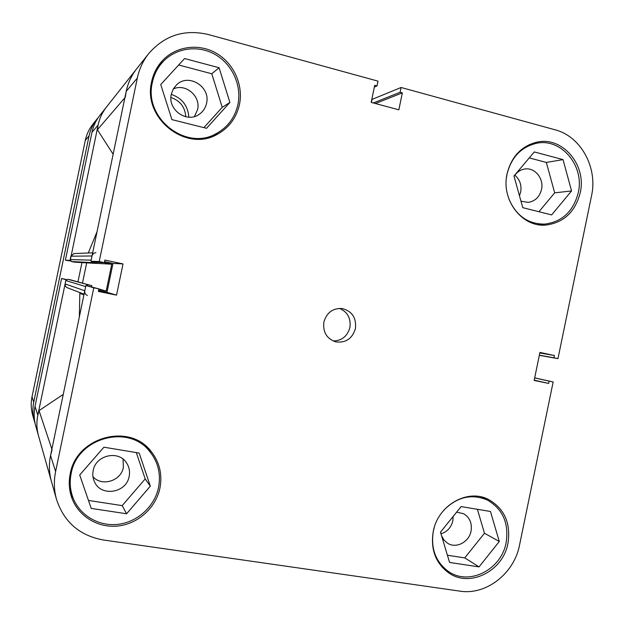 <?xml version="1.0" encoding="UTF-8"?>
<svg xmlns="http://www.w3.org/2000/svg" width="624" height="624" viewBox="0 0 624 624"><rect width="100%" height="100%" fill="white"/><g stroke="black" fill="none" stroke-linecap="round" stroke-linejoin="round"><path stroke-width="0.94" d="M98.358 117.437L96.759 119.324C92.929 124.215 90.363 129.73 89.06 135.884L33.719 402.215C32.417 408.626 32.635 414.937 34.367 421.161L35.092 423.454M34.367 421.161L32.635 415.054C30.966 409.063 30.755 402.979 32.011 396.809L85.293 140.392C86.549 134.472 89.021 129.16 92.711 124.449L96.759 119.324M171.265 94.38C182.091 98.124 187.949 105.729 188.83 117.179M185.765 116.766C185.071 107.039 180.118 100.62 170.914 97.508M69.989 260.372L65.387 260.192L91.931 132.444C93.272 126.118 95.909 120.44 99.848 115.417L106.493 107.008C102.328 112.328 99.536 118.334 98.108 125.034L70.223 260.426M65.387 260.192L70.59 261.027M55.606 471.572C53.687 481.049 53.992 490.347 56.527 499.457L51.418 481.393C49.062 472.937 48.773 464.326 50.552 455.559L55.606 471.572L93.772 287.812L85.87 285.519L50.552 455.559C48.773 464.326 49.062 472.937 51.418 481.393L35.685 425.818C33.899 419.429 33.68 412.932 35.022 406.341L61.589 278.468L65.972 279.739L37.822 415.217C36.403 422.198 36.637 429.078 38.524 435.848C36.637 429.078 36.403 422.198 37.822 415.217L39.039 410.615L51.878 449.179M66.448 279.575L61.589 278.468M81.955 262.587L77.953 281.876M237.923 104.528C235.014 117.359 227.971 126.945 216.793 133.302C186.631 151.718 143.356 118.349 152.381 82.376C154.011 74.747 157.357 68.078 162.404 62.377C175.36 47.869 197.909 44.624 215.085 54.46C232.307 64.21 241.917 85.496 237.923 104.528M208.689 137.678L216.793 133.302M506.438 177.715L507.016 174.229C511.196 157.591 520.814 147.326 535.852 143.434C560.843 137.319 584.789 165.641 578.269 192.683C573.37 211.388 562.177 221.871 544.69 224.117C527.998 224.141 516.032 215.678 508.802 198.728M443.719 510.307C456.971 496.899 471.471 493.459 487.235 499.98C502.749 508.934 509.044 523.13 506.134 542.568C501.446 569.813 468.686 586.357 448.087 571.21C435.505 561.655 430.591 548.262 433.368 531.04L434.296 527.342M158.535 487.469C154.635 506.431 137.561 522.093 118.014 524.339C98.483 526.672 79.061 515.05 72.649 496.79C70.052 489.302 69.553 481.58 71.152 473.624C77.134 437.51 128.918 423.704 149.822 451.62C158.129 462.08 161.031 474.037 158.535 487.469M69.506 487.843L72.649 496.79M355.43 328.614C356.53 317.866 352.115 311.173 342.178 308.529C332.818 308.061 326.719 312.562 323.887 322.039C322.741 332.077 326.687 338.684 335.712 341.851C345.712 343.13 352.287 338.723 355.43 328.614M333.13 340.969C341.812 340.759 347.404 336.281 349.9 327.538C351.07 318.31 347.591 311.93 339.456 308.381M580.219 192.793C586.919 165.001 562.294 135.899 536.609 142.225C521.204 146.242 511.352 156.78 507.07 173.839C500.939 199.922 521.945 227.331 545.68 225.077C563.659 222.791 575.172 212.027 580.219 192.793M239.468 104.497C243.571 84.919 233.672 63.032 215.943 53.024C198.26 42.939 175.055 46.348 161.795 61.339C156.671 67.174 153.278 73.967 151.624 81.736C142.373 118.615 186.638 152.864 217.612 134.137C229.172 127.616 236.465 117.741 239.468 104.497M163.223 61.495L158.972 64.873M159.939 488.101C162.521 474.224 159.494 461.9 150.875 451.136C129.34 422.635 76.346 436.87 70.208 473.889C68.57 481.985 69.061 489.856 71.674 497.492C78.195 516.321 98.147 528.349 118.24 525.985C138.356 523.708 155.938 507.601 159.939 488.101M150.735 452.751L147.95 447.985M507.967 543.231C510.962 523.24 504.473 508.654 488.514 499.473C467.61 488.389 437.947 505.214 433.267 531.398C430.42 549.058 435.435 562.801 448.321 572.614C469.474 588.221 503.155 571.233 507.967 543.231M456.643 512.125L463.71 513.763C469.786 517.561 472.228 523.341 471.042 531.102C469.123 542.139 456.027 548.925 447.502 543.184L443.921 539.986L441.527 535.681M440.981 533.848C447.205 531.82 451.16 527.459 452.837 520.775L453.172 516.43M93.179 470.597C95.698 455.021 118.724 449.896 126.602 462.977C129.238 467.033 130.096 471.494 129.16 476.362C126.563 493.038 100.909 497.188 94.466 481.767C92.836 478.234 92.407 474.513 93.179 470.597M92.968 476.72C101.868 486.97 121.157 480.94 123.365 467.368L123.068 459.147M171.296 94.224L173.23 89.053L176.631 84.778C188.526 72.829 210.834 86.814 206.544 103.295C205.514 107.952 203.089 111.61 199.267 114.278C186.927 123.568 167.357 109.691 171.296 94.224M194.423 116.532L197.59 109.598C200.983 96.205 185.484 82.976 173.254 89.014M514.082 176.428C516.61 172.333 520.081 169.876 524.488 169.057C534.635 167.014 544.144 178.503 541.515 189.47C539.581 196.95 535.135 201.256 528.177 202.402L520.978 201.185M519.464 195.725L520.673 192.02C521.789 185.156 519.847 179.556 514.862 175.227M213.619 136.009L217.823 132.725M162.404 62.377L156.14 69.397M70.442 493.272L73.164 498.178M149.822 451.62L143.863 444.491M539.323 355.321L557.965 358.644L591.544 195.725C597.886 167.645 580.858 136.321 555.071 129.792L401.092 87.485L372.083 99.395L371.444 102.461M374.361 87.095L377.005 85.933L377.996 81.143L208.221 34.499C184.431 28.969 164.564 35.357 148.637 53.672C143.029 60.824 139.261 68.944 137.335 78.031L126.196 91.385L90.917 261.214L99.224 261.55L137.335 78.031M441.004 533.957L440.645 531.937M85.87 285.519L98.896 288.865L98.366 291.424L116.54 295.136L123.014 263.921L104.879 260.068L104.341 262.626L99.224 261.55M98.537 290.581L106.993 292.313L112.991 263.414L104.551 261.628M104.341 262.626L95.667 262.22L90.917 261.214M126.196 91.385C127.975 82.976 131.469 75.457 136.664 68.819C131.469 75.457 127.975 82.976 126.196 91.385L125.291 97.282M557.965 358.644L553.925 357.786L554.393 355.508L539.924 352.435L534.144 380.445L548.644 383.409L549.112 381.124L553.16 381.958L534.674 377.871M377.005 85.933L374.728 85.309L371.194 102.398L398.845 109.824L402.347 92.859L400.109 92.251L401.092 87.485M93.772 287.812L98.896 288.865M56.527 499.457C64.085 522.155 79.693 535.665 103.35 539.986L459.904 591.139C486.19 595.452 514.246 573.433 519.542 545.064L553.16 381.958M447.416 555.243L464.755 557.887L484.474 533.247L477.399 509.301M88.483 500.464L122.195 505.612L145.181 478.928L136.313 452.587M203.9 127.639L222.245 107.328L211.77 73.765L178.675 64.99M538.941 211.723L554.681 192.855L546.335 162.443L529.246 157.911M375.422 103.529L402.347 92.859M373.308 102.968L400.109 92.251M106.993 292.313L116.54 295.136M112.991 263.414L123.014 263.921M539.807 352.973L554.393 355.508M539.354 355.189L553.925 357.786M534.206 380.156L548.644 383.409M534.659 377.933L549.112 381.124M150.314 486.174L126.594 513.763L91.229 508.427L79.693 474.973L103.935 447.197L139.183 453.063L150.314 486.174L145.181 478.928M126.594 513.763L122.195 505.612M461.113 506.594L490.464 511.477L499.286 541.484L479.037 566.896L449.584 562.458L440.466 532.163L461.113 506.594M479.037 566.896L464.755 557.887M499.286 541.484L484.474 533.247M563.035 159.611L571.561 190.944L551.632 214.906L522.787 207.667L513.973 176.03L534.292 151.936L563.035 159.611L546.335 162.443M571.561 190.944L554.681 192.855M219.102 67.759L229.882 102.445L206.544 128.302L171.92 119.613L160.742 84.536L184.595 58.539L219.102 67.759L211.77 73.765M229.882 102.445L222.245 107.328M113.139 154.229L97.399 129.737L98.108 125.034C99.536 118.334 102.328 112.328 106.493 107.008L148.637 53.672M50.552 455.559L52.081 449.779M88.288 252.985L97.063 231.637M79.349 316.906L79.833 292.57M84.786 290.761L85.652 286.564L65.793 280.574L65.099 283.92L84.786 290.761C84.497 292.952 85.363 294.536 87.383 295.487M65.793 280.574L67.79 279.287L70.769 279.895L91.868 285.706L91.642 286.783M82.469 283.117L86.681 262.86M96.736 262.267L96.486 263.437L74.459 262.15L71.479 261.518L70.169 259.545L70.863 256.199L73.991 253.57L92.664 252.806M39.039 410.615L63.258 394.399M84.068 294.208L66.877 287.555L65.442 286.174L65.099 283.92M67.79 279.287L91.868 285.706M88.148 284.942L86.159 285.581M95.924 252.673C93.857 252.892 92.555 253.991 92.009 255.973L70.863 256.199M70.169 259.545L91.135 260.169L92.009 255.973M91.213 261.277L92.781 262.649L71.479 261.518M96.486 263.437L92.781 262.649M98.748 289.567L106.181 291.088L111.758 264.217L104.247 262.626M97.399 129.737L124.862 97.781M98.873 288.982L106.181 291.088M96.509 263.336L111.758 264.217M89.06 135.884L85.293 140.392M32.011 396.809L33.719 402.215M98.108 125.034L91.931 132.444M35.022 406.341L37.822 415.217M83.92 294.918L79.849 293.319M544.69 224.117L537.49 224.546M448.087 571.21L442.049 567.091M487.235 499.98L480.73 496.821M535.852 143.434L528.715 144.908"/></g></svg>
